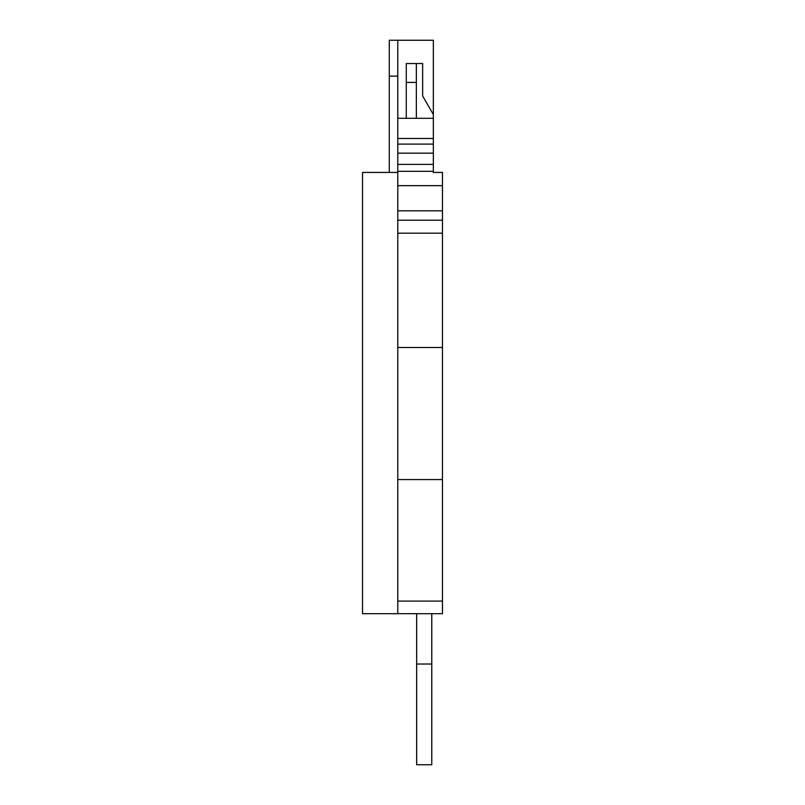 <?xml version="1.0" encoding="UTF-8"?>
<svg xmlns="http://www.w3.org/2000/svg" width="805" height="805" viewBox="0 0 805 805"><rect width="100%" height="100%" fill="white"/><g stroke="black" fill="none" stroke-linecap="round" stroke-linejoin="round"><path stroke-width="1.21" d="M433.342 114.521L433.342 118.305L397.781 118.305L397.781 40.25L433.342 40.25L433.342 114.521L422.645 95.996L422.645 63.545L416.346 63.545L416.346 118.305M433.342 171.304L433.342 172.431L442.468 172.431L442.468 347.508L397.781 347.508L397.781 171.304L433.342 171.304L433.342 118.305M397.781 171.304L397.781 164.391L433.342 164.391M397.781 40.25L389.278 40.25L389.278 172.431M397.781 118.305L397.781 153.151L433.342 153.151M397.781 601.094L442.468 601.094L442.468 613.682L397.781 613.682L397.781 347.508M397.781 153.151L397.781 164.391M406.273 118.305L406.273 63.545L416.346 63.545M442.468 347.508L442.468 479.569L397.781 479.569M442.468 601.094L442.468 479.569M442.468 220.208L397.781 220.208M397.781 233.188L442.468 233.188M397.781 138.48L433.342 138.48M397.781 613.682L362.532 613.682L362.532 172.431L397.781 172.431M397.781 185.653L442.468 185.653M442.468 210.83L397.781 210.83M397.781 76.133L389.278 76.133M431.772 664.034L431.772 764.75L416.658 764.75L416.658 664.034L431.772 664.034L431.772 613.682M416.658 664.034L416.658 613.682M397.781 144.105L433.342 144.105M406.273 82.422L416.346 82.422"/></g></svg>
